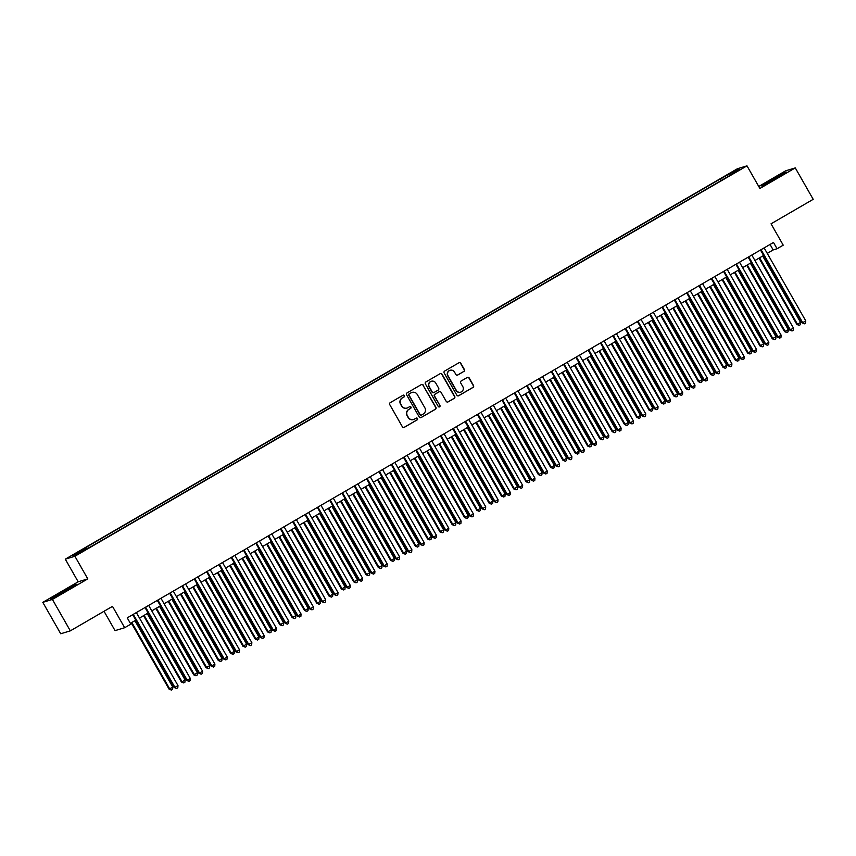 <?xml version="1.0" encoding="UTF-8"?>
<svg xmlns="http://www.w3.org/2000/svg" width="856" height="856" viewBox="0 0 856 856"><rect width="100%" height="100%" fill="white"/><g stroke="black" fill="none" stroke-linecap="round" stroke-linejoin="round"><path stroke-width="1.28" d="M404.417 395.579A0.995 0.974 73.2 0 0 403.08 395.205L390.24 402.662A1.423 1.391 73.2 0 0 389.737 404.599L402.395 426.802A1.423 1.391 73.2 0 0 404.31 427.337L417.15 419.879A0.995 0.974 73.2 0 0 416.369 418.06A0.995 0.974 73.2 0 0 416.166 418.145L414.507 419.119A4.548 4.462 73.2 0 1 408.387 417.418L407.328 415.567A4.548 4.462 73.2 0 1 408.943 409.371L410.602 408.408A0.995 0.974 73.2 0 0 409.821 406.589A0.995 0.974 73.2 0 0 409.617 406.675L407.959 407.649A4.548 4.462 73.2 0 1 401.839 405.947L400.79 404.096A4.548 4.462 73.2 0 1 402.406 397.901L404.064 396.938A0.995 0.974 73.2 0 0 404.417 395.579M406.9 408.087A4.548 4.462 73.2 0 1 401.582 406.022L400.522 404.171A4.548 4.462 73.2 0 1 402.138 397.976L403.807 397.013A0.995 0.974 73.2 0 0 403.155 395.172M403.882 427.497A1.423 1.391 73.2 0 0 404.053 427.411L416.893 419.954A0.995 0.974 73.2 0 0 416.241 418.113M413.437 419.558A4.548 4.462 73.2 0 1 408.13 417.493L407.071 415.642A4.548 4.462 73.2 0 1 408.687 409.446L410.345 408.483A0.995 0.974 73.2 0 0 409.703 406.643M728.188 174.282L733.036 171.735L728.188 174.282M463.888 371.461A1.423 1.391 73.2 0 0 464.391 369.525L460.838 363.297A1.423 1.391 73.2 0 0 458.934 362.762L444.671 371.044A1.423 1.391 73.2 0 0 444.168 372.981L456.837 395.183A1.423 1.391 73.2 0 0 458.741 395.718L473.004 387.436A1.423 1.391 73.2 0 0 473.507 385.5L469.216 377.978A1.423 1.391 73.2 0 0 467.301 377.442L461.202 380.984A1.423 1.391 73.2 0 0 460.699 382.921L462.829 386.655A3.799 3.734 73.2 0 1 460.689 392.166A3.799 3.734 73.2 0 1 456.355 390.411L448.02 375.795A3.799 3.734 73.2 0 1 450.16 370.274A3.799 3.734 73.2 0 1 454.483 372.039L455.874 374.468A1.423 1.391 73.2 0 0 457.789 375.003L463.631 371.536A1.423 1.391 73.2 0 0 464.134 369.599L460.582 363.372A1.423 1.391 73.2 0 0 459.094 362.687M52.409 599.435L87.794 578.881L78.185 581.791L42.8 602.346L52.409 599.435L70.331 630.851L112.489 606.358L124.666 627.726L130.829 624.152L127.244 617.861L773.482 242.462L777.066 248.743L783.229 245.169L771.042 223.812L813.2 199.32L795.278 167.904L785.669 170.815L758.748 186.458M87.794 578.881L74.9 556.261L746.988 165.85L759.893 188.47L795.278 167.904M423.271 385.125A1.423 1.391 73.2 0 0 421.355 384.59L407.092 392.872A1.423 1.391 73.2 0 0 406.589 394.809L419.258 417.011A1.423 1.391 73.2 0 0 421.163 417.546L435.426 409.264A1.423 1.391 73.2 0 0 435.929 407.328L423.003 385.2A1.423 1.391 73.2 0 0 421.516 384.515M425.881 381.958L440.145 373.676A1.423 1.391 73.2 0 1 442.049 374.211L454.718 396.414A1.423 1.391 73.2 0 1 454.215 398.35L448.105 401.892A1.423 1.391 73.2 0 1 446.201 401.357L441.065 392.358A1.423 1.391 73.2 0 0 439.149 391.823L435.105 394.177A1.423 1.391 73.2 0 0 434.602 396.114L439.941 405.487A0.995 0.974 73.2 0 1 439.385 406.932A0.995 0.974 73.2 0 1 438.251 406.472L425.379 383.895A1.423 1.391 73.2 0 1 425.881 381.958M70.331 630.851L60.723 633.761L42.8 602.346M76.066 553.543L81.866 549.991L76.066 553.543M74.9 556.261L65.291 559.171L737.38 168.75L746.988 165.85M720.838 180.755L719.928 179.172L84.765 548.14L86.584 547.583L87.194 548.332M719.928 179.172L735.293 170.761L739.242 169.563L727.514 176.882L92.352 545.85L76.987 554.26L73.038 555.458L86.584 547.583M104.025 611.28L115.057 630.626L124.666 627.726M78.185 581.791L65.291 559.171M767.254 253.365L773.171 249.931L777.066 248.743M130.358 623.328L135.826 620.161M139.475 618.043L148.131 613.014M151.78 610.884L160.446 605.855M164.095 603.737L172.751 598.708M176.4 596.589L185.056 591.56M188.716 589.442L197.372 584.402M201.021 582.283L209.677 577.254M213.326 575.136L221.993 570.107M225.642 567.988L234.298 562.959M237.947 560.841L246.614 555.801M250.262 553.682L258.919 548.653M262.567 546.535L271.224 541.506M274.872 539.387L283.539 534.358M287.188 532.229L295.844 527.2M299.493 525.081L308.16 520.052M311.809 517.934L320.465 512.905M324.114 510.786L332.77 505.757M336.419 503.628L345.086 498.599M348.734 496.48L357.391 491.451M361.039 489.332L369.706 484.303M373.355 482.185L382.011 477.145M385.66 475.026L394.316 469.998M397.976 467.879L406.632 462.85M410.281 460.731L418.937 455.702M422.586 453.584L431.253 448.544M434.901 446.425L443.558 441.396M447.207 439.278L455.874 434.249M459.522 432.13L468.179 427.101M471.827 424.972L480.484 419.943M484.132 417.824L492.799 412.795M496.448 410.677L505.104 405.648M508.753 403.529L517.42 398.489M521.069 396.371L529.725 391.342M533.374 389.223L542.03 384.194M545.679 382.076L554.346 377.047M557.994 374.928L566.651 369.888M570.299 367.77L578.966 362.741M582.615 360.622L591.271 355.593M594.92 353.475L603.587 348.445M607.236 346.316L615.892 341.287M619.541 339.169L628.197 334.14M631.846 332.021L640.513 326.992M644.161 324.873L652.818 319.844M656.466 317.715L665.133 312.686M668.782 310.567L677.438 305.539M681.087 303.42L689.743 298.391M693.392 296.272L702.059 291.233M705.708 289.114L714.364 284.085M718.013 281.966L726.68 276.937M730.328 274.819L738.985 269.79M742.634 267.671L751.29 262.632M754.949 260.513L763.606 255.484M770.058 244.463L773.171 249.931M722.646 179.707L721.747 178.626M735.293 170.761L735.133 171.949M66.501 590.726L76.933 584.263L74.033 585.13L50.279 598.933L66.501 590.726M784.909 172.195L761.155 185.998L777.366 177.781L785.102 172.538M420.745 417.707A1.423 1.391 73.2 0 0 420.906 417.621L435.169 409.339A1.423 1.391 73.2 0 0 435.672 407.403L423.003 385.2M409.414 393.824A0.995 0.974 73.2 0 0 409.061 395.183L420.168 414.668A0.995 0.974 73.2 0 0 421.516 415.042L423.26 414.026A4.548 4.462 73.2 0 0 424.876 407.83L417.279 394.509A4.548 4.462 73.2 0 0 411.158 392.808L409.147 393.91A0.995 0.974 73.2 0 0 408.794 395.258L409.061 395.183M421.173 415.16A0.995 0.974 73.2 0 1 419.911 414.753L408.794 395.258M411.971 392.444A4.548 4.462 73.2 0 0 410.901 392.893L411.158 392.808M409.147 393.91L410.901 392.893M447.688 402.053A1.423 1.391 73.2 0 0 447.849 401.967L453.948 398.425A1.423 1.391 73.2 0 0 454.461 396.489L441.792 374.286A1.423 1.391 73.2 0 0 440.305 373.601M439.321 391.738A1.423 1.391 73.2 0 0 438.893 391.898L434.848 394.252A1.423 1.391 73.2 0 0 434.334 396.189L439.941 405.487M439.256 406.953A0.995 0.974 73.2 0 0 439.684 405.562M435.736 383.017A3.799 3.734 73.2 0 0 431.403 381.252A3.799 3.734 73.2 0 0 429.273 386.773L432.205 391.92A1.423 1.391 73.2 0 0 434.12 392.444L438.165 390.101A1.423 1.391 73.2 0 0 438.668 388.164L435.736 383.017M431.274 381.295A3.799 3.734 73.2 0 0 429.006 386.848L429.273 386.773M433.692 392.604A1.423 1.391 73.2 0 1 431.948 391.995L429.006 386.848M457.361 375.163A1.423 1.391 73.2 0 0 457.532 375.078L463.631 371.536M450.021 370.316A3.799 3.734 73.2 0 0 447.763 375.87L448.02 375.795M460.56 392.209A3.799 3.734 73.2 0 1 456.098 390.486L447.763 375.87M458.324 395.879A1.423 1.391 73.2 0 0 458.484 395.793L472.737 387.511A1.423 1.391 73.2 0 0 473.25 385.575L468.949 378.052A1.423 1.391 73.2 0 0 467.462 377.357M131.246 622.815L169.06 689.112L172.794 687.133L134.895 620.696M131.824 622.483L169.713 688.92L171.371 690.075L169.06 689.112M172.794 687.133L172.602 689.358L171.371 690.075M132.701 614.694L174.26 687.539L174.913 687.347L133.279 614.362M177.984 685.56L177.802 687.785L176.571 688.502L174.913 687.347L177.984 685.56L136.35 612.575M176.571 688.502L174.26 687.539M71.027 587.922L62.06 592.363L57.074 595.915M51.446 598.579L75.681 585.033M781.892 174.977L776.103 177.609L767.939 182.97M762.311 185.645L786.546 172.099M143.562 615.667L181.376 681.965L182.028 681.772L185.099 679.974L147.211 613.549M144.129 615.336L182.028 681.772L183.687 682.928L181.376 681.965M185.099 679.974L184.917 682.211L183.687 682.928M155.867 608.52L193.681 674.817L197.415 672.827L159.516 606.401M156.445 608.188L194.333 674.614L195.992 675.769L193.681 674.817M197.415 672.827L197.222 675.063L195.992 675.769M168.183 601.361L205.996 667.659L209.72 665.679L171.831 599.243M168.75 601.03L206.638 667.466L208.308 668.622L205.996 667.659M209.72 665.679L209.538 667.905L208.308 668.622M180.488 594.214L218.301 660.511L218.954 660.318L222.025 658.532L184.136 592.095M181.055 593.882L218.954 660.318L220.613 661.474L218.301 660.511M222.025 658.532L221.843 660.757L220.613 661.474M145.017 607.546L186.565 680.392L187.218 680.199L145.584 607.214M190.299 678.412L190.107 680.638L188.876 681.355L187.218 680.199L190.299 678.412L148.666 605.417M188.876 681.355L186.565 680.392M157.322 600.388L198.881 673.244L199.523 673.051L157.9 600.056M202.605 671.254L202.423 673.49L201.192 674.207L199.523 673.051L202.605 671.254L160.971 598.269M201.192 674.207L198.881 673.244M169.638 593.24L211.186 666.096L211.839 665.893L170.205 592.908M214.91 664.106L214.728 666.332L213.497 667.049L211.839 665.893L214.91 664.106L173.286 591.122M213.497 667.049L211.186 666.096M181.943 586.093L223.502 658.938L224.144 658.745L182.51 585.761M227.225 656.959L227.033 659.184L225.802 659.901L224.144 658.745L227.225 656.959L185.591 583.974M225.802 659.901L223.502 658.938M192.793 587.066L230.617 653.363L234.341 651.373L196.441 584.948M193.37 586.735L231.259 653.16L232.918 654.326L230.617 653.363M234.341 651.373L234.148 653.61L232.918 654.326M194.248 578.934L235.807 651.791L236.459 651.598L194.826 578.603M239.53 649.811L239.348 652.037L238.118 652.754L236.459 651.598L239.53 649.811L197.897 576.816M238.118 652.754L235.807 651.791M205.108 579.919L242.922 646.216L246.646 644.226L208.757 577.789M205.675 579.576L243.575 646.013L245.233 647.168L242.922 646.216M246.646 644.226L246.464 646.451L245.233 647.168M206.564 571.787L248.112 644.643L248.764 644.44L207.131 571.455M251.846 642.653L251.653 644.889L250.423 645.595L248.764 644.44L251.846 642.653L210.212 569.668M250.423 645.595L248.112 644.643M217.413 572.76L255.227 639.058L258.961 637.078L221.062 570.642M217.991 572.429L255.88 638.865L257.538 640.02L255.227 639.058M258.961 637.078L258.769 639.304L257.538 640.02M218.869 564.639L260.427 637.495L261.069 637.292L219.446 564.307M264.151 635.505L263.969 637.731L262.739 638.448L261.069 637.292L264.151 635.505L222.517 562.52M262.739 638.448L260.427 637.495M229.729 565.613L267.543 631.91L271.266 629.93L233.378 563.494M230.296 565.281L268.185 631.717L269.854 632.873L267.543 631.91M271.266 629.93L271.084 632.156L269.854 632.873M231.184 557.491L272.732 630.337L273.385 630.144L231.751 557.16M276.456 628.358L276.274 630.583L275.044 631.3L273.385 630.144L276.456 628.358L234.833 555.373M275.044 631.3L272.732 630.337M242.034 558.465L279.848 624.762L280.5 624.559L283.571 622.772L245.683 556.347M242.601 558.133L280.5 624.559L282.159 625.715L279.848 624.762M283.571 622.772L283.39 625.008L282.159 625.715M243.489 550.333L285.048 623.189L285.69 622.997L244.056 550.001M288.772 621.21L288.579 623.436L287.349 624.152L285.69 622.997L288.772 621.21L247.138 548.215M287.349 624.152L285.048 623.189M254.339 551.307L292.164 617.604L295.887 615.625L257.988 549.188M254.917 550.975L292.805 617.411L294.464 618.567L292.164 617.604M295.887 615.625L295.695 617.85L294.464 618.567M255.794 543.186L297.353 616.042L298.006 615.838L256.372 542.854M301.077 614.052L300.895 616.288L299.664 616.994L298.006 615.838L301.077 614.052L259.454 541.067M299.664 616.994L297.353 616.042M266.655 544.159L304.469 610.456L305.121 610.264L308.192 608.477L270.303 542.041M267.222 543.827L305.121 610.264L306.78 611.419L304.469 610.456M308.192 608.477L308.01 610.702L306.78 611.419M268.11 536.038L309.658 608.884L310.311 608.691L268.677 535.706M313.392 606.904L313.2 609.13L311.969 609.847L310.311 608.691L313.392 606.904L271.759 533.919M311.969 609.847L309.658 608.884M278.96 537.012L316.774 603.309L320.508 601.329L282.608 534.893M279.538 536.68L317.426 603.116L319.085 604.272L316.774 603.309M320.508 601.329L320.315 603.555L319.085 604.272M280.415 528.89L321.974 601.736L322.626 601.543L280.993 528.559M325.697 599.756L325.515 601.982L324.285 602.699L322.626 601.543L325.697 599.756L284.064 526.761M324.285 602.699L321.974 601.736M291.275 529.864L329.089 596.161L329.742 595.958L332.813 594.171L294.924 527.745M291.843 529.532L329.742 595.958L331.4 597.113L329.089 596.161M332.813 594.171L332.631 596.407L331.4 597.113M292.731 521.732L334.279 594.588L334.931 594.396L293.298 521.4M338.013 592.598L337.82 594.834L336.59 595.551L334.931 594.396L338.013 592.598L296.379 519.613M336.59 595.551L334.279 594.588M303.58 522.706L341.394 589.003L345.129 587.023L307.229 520.587M304.158 522.374L342.047 588.81L343.705 589.966L341.394 589.003M345.129 587.023L344.936 589.249L343.705 589.966M305.036 514.584L346.594 587.441L347.236 587.237L305.613 514.253M350.318 585.451L350.136 587.687L348.906 588.393L347.236 587.237L350.318 585.451L308.684 512.466M348.906 588.393L346.594 587.441M315.896 515.558L353.71 581.855L357.434 579.876L319.545 513.44M316.463 515.226L354.352 581.663L356.021 582.818L353.71 581.855M357.434 579.876L357.252 582.101L356.021 582.818M317.351 507.437L358.899 580.282L359.552 580.09L317.918 507.105M362.623 578.303L362.441 580.529L361.211 581.245L359.552 580.09L362.623 578.303L321 505.318M361.211 581.245L358.899 580.282M328.201 508.411L366.015 574.708L366.668 574.515L369.739 572.718L331.85 506.292M328.768 508.079L366.668 574.515L368.326 575.671L366.015 574.708M369.739 572.718L369.557 574.954L368.326 575.671M329.656 500.289L371.204 573.135L371.857 572.942L330.223 499.947M374.939 571.155L374.746 573.381L373.516 574.098L371.857 572.942L374.939 571.155L333.305 498.16M373.516 574.098L371.204 573.135M340.506 501.263L378.331 567.56L382.054 565.57L344.155 499.134M341.084 500.931L378.973 567.357L380.631 568.512L378.331 567.56M382.054 565.57L381.862 567.796L380.631 568.512M341.961 493.131L383.52 565.987L384.173 565.784L342.539 492.799M387.244 563.997L387.062 566.233L385.831 566.95L384.173 565.784L387.244 563.997L345.61 491.012M385.831 566.95L383.52 565.987M352.822 494.105L390.636 560.402L391.288 560.209L394.359 558.422L356.471 491.986M353.389 493.773L391.288 560.209L392.947 561.365L390.636 560.402M394.359 558.422L394.177 560.648L392.947 561.365M354.277 485.983L395.825 558.84L396.478 558.636L354.844 485.652M399.559 556.849L399.367 559.075L398.136 559.792L396.478 558.636L399.559 556.849L357.926 483.865M398.136 559.792L395.825 558.84M365.127 486.957L402.941 553.254L406.675 551.275L368.776 484.838M365.705 486.625L403.593 553.062L405.252 554.217L402.941 553.254M406.675 551.275L406.482 553.5L405.252 554.217M366.582 478.836L408.141 551.681L408.783 551.489L367.16 478.504M411.864 549.702L411.683 551.927L410.452 552.644L408.783 551.489L411.864 549.702L370.231 476.717M410.452 552.644L408.141 551.681M377.442 479.809L415.256 546.107L418.98 544.116L381.091 477.691M378.01 479.478L415.898 545.903L417.568 547.059L415.256 546.107M418.98 544.116L418.798 546.353L417.568 547.059M378.898 471.677L420.446 544.534L421.099 544.341L379.465 471.346M424.169 542.554L423.988 544.78L422.757 545.497L421.099 544.341L424.169 542.554L382.546 469.559M422.757 545.497L420.446 544.534M389.748 472.651L427.561 538.959L428.214 538.756L431.285 536.969L393.396 470.533M390.315 472.319L428.214 538.756L429.873 539.911L427.561 538.959M431.285 536.969L431.103 539.194L429.873 539.911M391.203 464.53L432.762 537.386L433.404 537.183L391.77 464.198M436.485 535.396L436.293 537.632L435.062 538.338L433.404 537.183L436.485 535.396L394.851 462.411M435.062 538.338L432.762 537.386M402.053 465.504L439.877 531.801L443.601 529.821L405.701 463.385M402.63 465.172L440.519 531.608L442.178 532.764L439.877 531.801M443.601 529.821L443.408 532.047L442.178 532.764M403.508 457.382L445.067 530.228L445.719 530.035L404.086 457.05M448.79 528.248L448.608 530.474L447.378 531.191L445.719 530.035L448.79 528.248L407.156 455.264M447.378 531.191L445.067 530.228M414.368 458.356L452.182 524.653L452.835 524.461L455.906 522.674L418.017 456.237M414.935 458.024L452.835 524.461L454.493 525.616L452.182 524.653M455.906 522.674L455.724 524.899L454.493 525.616M415.823 450.235L457.372 523.08L458.024 522.888L416.39 449.903M461.106 521.101L460.913 523.326L459.683 524.043L458.024 522.888L461.106 521.101L419.472 448.116M459.683 524.043L457.372 523.08M426.673 451.208L464.487 517.505L468.221 515.515L430.322 449.09M427.251 450.877L465.14 517.302L466.798 518.458L464.487 517.505M468.221 515.515L468.029 517.752L466.798 518.458M428.128 443.076L469.687 515.933L470.329 515.74L428.706 442.745M473.411 513.953L473.229 516.179L471.998 516.896L470.329 515.74L473.411 513.953L431.777 440.958M471.998 516.896L469.687 515.933M438.989 444.05L476.803 510.347L480.526 508.368L442.638 441.931M439.556 443.718L477.445 510.155L479.114 511.31L476.803 510.347M480.526 508.368L480.344 510.593L479.114 511.31M451.294 436.902L489.108 503.2L492.842 501.22L454.943 434.784M451.872 436.571L489.76 503.007L491.419 504.163L489.108 503.2M492.842 501.22L492.649 503.446L491.419 504.163M463.599 429.755L501.423 496.052L502.065 495.859L505.147 494.062L467.258 427.636M464.177 429.423L502.065 495.859L503.724 497.015L501.423 496.052M505.147 494.062L504.965 496.298L503.724 497.015M440.444 435.929L481.992 508.785L482.645 508.582L441.011 435.597M485.716 506.795L485.534 509.031L484.303 509.737L482.645 508.582L485.716 506.795L444.093 433.81M484.303 509.737L481.992 508.785M452.749 428.781L494.308 501.627L494.95 501.434L453.327 428.449M498.031 499.647L497.85 501.873L496.608 502.59L494.95 501.434L498.031 499.647L456.398 426.663M496.608 502.59L494.308 501.627M465.054 421.634L506.613 494.479L507.266 494.286L465.632 421.302M510.337 492.5L510.155 494.725L508.924 495.442L507.266 494.286L510.337 492.5L468.714 419.504M508.924 495.442L506.613 494.479M475.915 422.607L513.728 488.904L517.452 486.914L479.563 420.478M476.482 422.276L514.381 488.701L516.04 489.857L513.728 488.904M517.452 486.914L517.27 489.151L516.04 489.857M477.37 414.475L518.918 487.332L519.571 487.139L477.937 414.144M522.652 485.341L522.46 487.578L521.229 488.295L519.571 487.139L522.652 485.341L481.019 412.357M521.229 488.295L518.918 487.332M488.22 415.449L526.033 481.746L529.768 479.767L491.868 413.33M488.797 415.117L526.686 481.554L528.345 482.709L526.033 481.746M529.768 479.767L529.575 481.992L528.345 482.709M489.675 407.328L531.234 480.184L531.886 479.981L490.253 406.996M534.957 478.194L534.775 480.419L533.545 481.136L531.886 479.981L534.957 478.194L493.324 405.209M533.545 481.136L531.234 480.184M500.535 408.301L538.349 474.599L539.002 474.406L542.073 472.619L504.184 406.183M501.102 407.97L539.002 474.406L540.66 475.562L538.349 474.599M542.073 472.619L541.891 474.845L540.66 475.562M501.99 400.18L543.539 473.026L544.191 472.833L502.558 399.848M547.273 471.046L547.08 473.272L545.85 473.989L544.191 472.833L547.273 471.046L505.639 398.061M545.85 473.989L543.539 473.026M512.84 401.154L550.654 467.451L554.388 465.461L516.489 399.035M513.418 400.822L551.307 467.248L552.965 468.414L550.654 467.451M554.388 465.461L554.196 467.697L552.965 468.414M514.296 393.022L555.854 465.878L556.496 465.685L514.873 392.69M559.578 463.899L559.396 466.124L558.165 466.841L556.496 465.685L559.578 463.899L517.944 390.903M558.165 466.841L555.854 465.878M525.156 394.006L562.97 460.303L566.693 458.313L528.805 391.877M525.723 393.664L563.612 460.1L565.281 461.256L562.97 460.303M566.693 458.313L566.512 460.539L565.281 461.256M526.611 385.874L568.159 458.73L568.812 458.527L527.178 385.542M571.883 456.74L571.701 458.976L570.471 459.683L568.812 458.527L571.883 456.74L530.26 383.755M570.471 459.683L568.159 458.73M537.461 386.848L575.275 453.145L575.928 452.952L578.998 451.166L541.11 384.729M538.028 386.516L575.928 452.952L577.586 454.108L575.275 453.145M578.998 451.166L578.817 453.391L577.586 454.108M538.916 378.726L580.475 451.583L581.117 451.38L539.483 378.395M584.199 449.593L584.006 451.818L582.775 452.535L581.117 451.38L584.199 449.593L542.565 376.608M582.775 452.535L580.475 451.583M549.766 379.7L587.591 445.997L591.314 444.018L553.415 377.582M550.344 379.369L588.233 445.805L589.891 446.96L587.591 445.997M591.314 444.018L591.122 446.244L589.891 446.96M551.221 371.579L592.78 444.425L593.433 444.232L551.799 371.247M596.504 442.445L596.322 444.671L595.091 445.388L593.433 444.232L596.504 442.445L554.87 369.46M595.091 445.388L592.78 444.425M562.082 372.553L599.895 438.85L600.548 438.647L603.619 436.86L565.73 370.434M562.649 372.221L600.548 438.647L602.207 439.802L599.895 438.85M603.619 436.86L603.437 439.096L602.207 439.802M563.537 364.421L605.085 437.277L605.738 437.084L564.104 364.089M608.819 435.297L608.627 437.523L607.396 438.24L605.738 437.084L608.819 435.297L567.186 362.302M607.396 438.24L605.085 437.277M574.387 365.394L612.201 431.692L615.935 429.712L578.035 363.276M574.965 365.063L612.853 431.499L614.512 432.655L612.201 431.692M615.935 429.712L615.742 431.938L614.512 432.655M575.842 357.273L617.401 430.129L618.043 429.926L576.42 356.941M621.124 428.139L620.942 430.375L619.712 431.082L618.043 429.926L621.124 428.139L579.491 355.154M619.712 431.082L617.401 430.129M586.702 358.247L624.516 424.544L628.24 422.564L590.351 356.128M587.27 357.915L625.158 424.351L626.827 425.507L624.516 424.544M628.24 422.564L628.058 424.79L626.827 425.507M588.158 350.125L629.706 422.971L630.358 422.778L588.725 349.794M633.429 420.992L633.247 423.217L632.017 423.934L630.358 422.778L633.429 420.992L591.806 348.007M632.017 423.934L629.706 422.971M599.007 351.099L636.821 417.396L637.474 417.204L640.545 415.417L602.656 348.981M599.575 350.767L637.474 417.204L639.132 418.359L636.821 417.396M640.545 415.417L640.363 417.642L639.132 418.359M600.463 342.978L642.021 415.823L642.663 415.631L601.03 342.646M645.745 413.844L645.552 416.07L644.322 416.786L642.663 415.631L645.745 413.844L604.111 340.849M644.322 416.786L642.021 415.823M611.312 343.952L649.137 410.249L652.861 408.259L614.961 341.833M611.89 343.62L649.779 410.045L651.437 411.201L649.137 410.249M652.861 408.259L652.668 410.495L651.437 411.201M612.768 335.82L654.326 408.676L654.979 408.483L613.345 335.488M658.05 406.686L657.868 408.922L656.638 409.639L654.979 408.483L658.05 406.686L616.416 333.701M656.638 409.639L654.326 408.676M623.628 336.793L661.442 403.09L662.095 402.898L665.166 401.111L627.277 334.675M624.195 336.462L662.095 402.898L663.753 404.053L661.442 403.09M665.166 401.111L664.984 403.337L663.753 404.053M625.083 328.672L666.631 401.528L667.284 401.325L625.65 328.34M670.366 399.538L670.173 401.764L668.943 402.481L667.284 401.325L670.366 399.538L628.732 326.553M668.943 402.481L666.631 401.528M635.933 329.646L673.747 395.943L677.481 393.963L639.582 327.527M636.511 329.314L674.4 395.75L676.058 396.906L673.747 395.943M677.481 393.963L677.289 396.189L676.058 396.906M637.388 321.524L678.947 394.37L679.6 394.177L637.966 321.193M682.671 392.39L682.489 394.616L681.258 395.333L679.6 394.177L682.671 392.39L641.037 319.406M681.258 395.333L678.947 394.37M648.249 322.498L686.063 388.795L686.715 388.603L689.786 386.805L651.898 320.379M648.816 322.166L686.715 388.603L688.374 389.758L686.063 388.795M689.786 386.805L689.604 389.041L688.374 389.758M649.704 314.366L691.252 387.222L691.905 387.03L650.271 314.034M694.986 385.243L694.794 387.468L693.563 388.185L691.905 387.03L694.986 385.243L653.353 312.247M693.563 388.185L691.252 387.222M660.554 315.35L698.368 381.648L702.102 379.657L664.202 313.221M661.132 315.019L699.02 381.444L700.679 382.6L698.368 381.648M702.102 379.657L701.909 381.883L700.679 382.6M662.009 307.218L703.568 380.075L704.21 379.871L662.587 306.887M707.291 378.085L707.11 380.321L705.868 381.038L704.21 379.871L707.291 378.085L665.658 305.1M705.868 381.038L703.568 380.075M672.87 308.192L710.683 374.489L714.407 372.51L676.518 306.074M673.437 307.86L711.325 374.297L712.984 375.452L710.683 374.489M714.407 372.51L714.225 374.735L712.984 375.452M674.325 300.071L715.873 372.927L716.525 372.724L674.892 299.739M719.596 370.937L719.415 373.163L718.184 373.879L716.525 372.724L719.596 370.937L677.973 297.952M718.184 373.879L715.873 372.927M685.175 301.045L722.988 367.342L723.641 367.149L726.712 365.362L688.823 298.926M685.742 300.713L723.641 367.149L725.3 368.305L722.988 367.342M726.712 365.362L726.53 367.588L725.3 368.305M686.63 292.923L728.178 365.769L728.831 365.576L687.197 292.591M731.912 363.789L731.72 366.015L730.489 366.732L728.831 365.576L731.912 363.789L690.278 290.805M730.489 366.732L728.178 365.769M697.48 293.897L735.293 360.194L739.028 358.204L701.128 291.778M698.057 293.565L735.946 359.991L737.605 361.146L735.293 360.194M739.028 358.204L738.835 360.44L737.605 361.146M698.935 285.765L740.494 358.621L741.146 358.429L699.513 285.433M744.217 356.642L744.035 358.867L742.805 359.584L741.146 358.429L744.217 356.642L702.583 283.646M742.805 359.584L740.494 358.621M709.795 286.739L747.609 353.046L748.262 352.843L751.333 351.056L713.444 284.62M710.362 286.407L748.262 352.843L749.92 353.999L747.609 353.046M751.333 351.056L751.151 353.282L749.92 353.999M711.25 278.617L752.798 351.474L753.451 351.27L711.817 278.286M756.533 349.483L756.34 351.72L755.11 352.426L753.451 351.27L756.533 349.483L714.899 276.499M755.11 352.426L752.798 351.474M722.1 279.591L759.914 345.888L763.648 343.909L725.749 277.472M722.678 279.259L760.567 345.696L762.225 346.851L759.914 345.888M763.648 343.909L763.456 346.134L762.225 346.851M723.555 271.47L765.114 344.315L765.756 344.123L724.133 271.138M768.838 342.336L768.656 344.561L767.425 345.278L765.756 344.123L768.838 342.336L727.204 269.351M767.425 345.278L765.114 344.315M734.416 272.443L772.23 338.741L775.953 336.761L738.065 270.325M734.983 272.112L772.872 338.548L774.541 339.704L772.23 338.741M775.953 336.761L775.771 338.987L774.541 339.704M735.871 264.322L777.419 337.168L778.072 336.975L736.438 263.99M781.143 335.188L780.961 337.414L779.73 338.131L778.072 336.975L781.143 335.188L739.52 262.204M779.73 338.131L777.419 337.168M746.721 265.296L784.535 331.593L785.187 331.39L788.258 329.603L750.37 263.177M747.288 264.964L785.187 331.39L786.846 332.545L784.535 331.593M788.258 329.603L788.076 331.839L786.846 332.545M748.176 257.164L789.735 330.02L790.377 329.828L748.743 256.832M793.458 328.041L793.266 330.266L792.035 330.983L790.377 329.828L793.458 328.041L751.825 255.045M792.035 330.983L789.735 330.02M759.026 258.137L796.85 324.435L800.574 322.455L762.675 256.019M759.604 257.806L797.492 324.242L799.151 325.398L796.85 324.435M800.574 322.455L800.381 324.681L799.151 325.398M760.481 250.016L802.04 322.873L802.693 322.669L761.059 249.685M805.764 320.882L805.582 323.119L804.351 323.825L802.693 322.669L805.764 320.882L764.13 247.898M804.351 323.825L802.04 322.873"/></g></svg>
